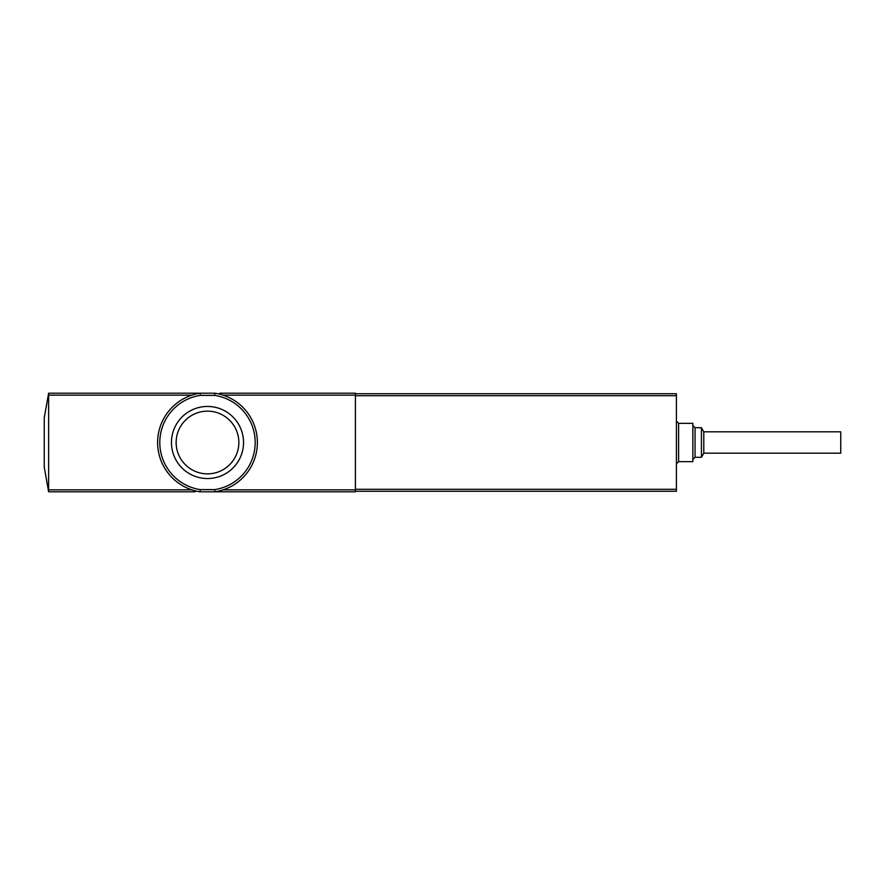 <?xml version="1.0" encoding="UTF-8"?>
<svg xmlns="http://www.w3.org/2000/svg" width="885" height="885" viewBox="0 0 885 885"><rect width="100%" height="100%" fill="white"/><g stroke="black" fill="none" stroke-linecap="round" stroke-linejoin="round"><path stroke-width="1.33" d="M195.165 491.806L48.631 491.806L48.631 393.194L200.121 393.194L200.287 395.385A47.657 47.657 0 0 0 200.287 489.615L200.121 491.806A49.848 49.848 0 0 1 200.121 393.194L214.867 393.194A49.848 49.848 0 0 1 214.867 491.806L200.121 491.806A49.848 49.848 0 0 1 200.121 393.194M219.823 393.194L355.405 393.194L355.405 491.806L214.867 491.806L214.701 489.615L200.287 489.615M355.405 393.748L676.406 393.748L676.406 491.252L355.405 491.252M48.631 393.194L44.25 417.853L44.25 467.147L48.631 491.806M678.607 423.329L678.607 461.671L692.844 461.671L692.844 423.329L678.607 423.329L676.406 421.138M701.429 427.709L701.429 457.291L703.796 453.186L703.796 431.814L701.429 427.709L695.035 427.709L692.844 425.519M703.796 431.814L840.75 431.814L840.75 453.186L703.796 453.186M207.499 406.458A36.042 36.042 0 0 1 238.707 460.521A36.042 36.042 0 0 1 176.281 460.521A36.042 36.042 0 0 1 207.499 406.458M214.701 489.615A47.657 47.657 0 0 0 214.701 395.385L214.867 393.194A49.848 49.848 0 0 1 214.867 491.806M207.499 411.149A31.351 31.351 0 0 1 234.647 458.176A31.351 31.351 0 0 1 180.341 458.176A31.351 31.351 0 0 1 207.499 411.149M191.912 489.847L48.631 489.847M355.405 489.847L223.075 489.847M191.912 395.152L48.631 395.152M355.405 395.152L223.075 395.152M676.406 489.294L355.405 489.294M676.406 395.706L355.405 395.706M695.035 427.709L695.035 457.291L692.844 459.481M214.701 395.385L200.287 395.385M678.607 461.671L676.406 463.862M695.035 457.291L701.429 457.291"/></g></svg>
